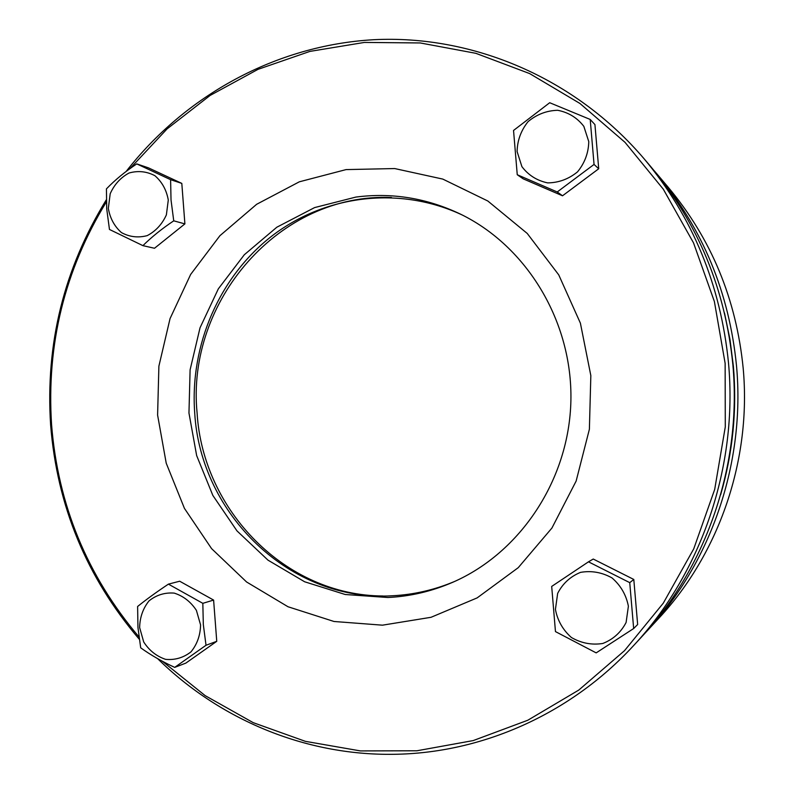 <?xml version="1.0" encoding="UTF-8"?>
<svg xmlns="http://www.w3.org/2000/svg" width="794" height="794" viewBox="0 0 794 794"><rect width="100%" height="100%" fill="white"/><g stroke="black" fill="none" stroke-linecap="round" stroke-linejoin="round"><path stroke-width="1.19" d="M588.483 561.824L593.247 559.045L633.801 579.461L637.651 624.521L633.662 628.53L596.175 652.876L555.463 631.597L551.691 586.429L588.483 561.824L629.741 582.647L633.801 579.461M629.741 582.647L633.662 628.53M628.391 606.229L626.099 622.486C620.928 632.401 613.167 639.398 602.815 643.468C591.768 645.204 581.297 643.209 571.402 637.503C562.847 629.89 557.527 620.531 555.423 609.415L557.656 593.396C562.678 583.58 570.291 576.573 580.513 572.375C591.49 570.469 601.991 572.325 612.025 577.933C620.759 585.515 626.208 594.954 628.391 606.229M168.417 584.136L179.672 581.218L213.606 600.075L202.827 603.331L168.417 584.136C156.597 592.006 146.334 599.46 137.61 606.487L137.958 627.508L140.697 647.815C150.473 654.881 161.807 661.402 174.69 667.387L185.865 663.099L216.752 641.314L213.606 600.075M202.827 603.331L203.324 624.58L206.023 645.264L216.752 641.314M206.023 645.264L174.69 667.387M139.635 627.578L143.704 641.969C149.232 650.524 156.527 656.31 165.589 659.348C174.978 660.231 183.434 657.74 190.977 651.874C197.15 644.301 200.346 635.309 200.574 624.918L196.396 610.358C190.739 601.763 183.345 596.016 174.204 593.108C164.824 592.374 156.428 594.964 149.014 600.889C142.98 608.432 139.853 617.325 139.635 627.578M557.229 191.969L562.519 195.79L523.186 178.829L517.251 174.73L557.229 191.969L594.051 164.427L590.21 119.457L594.934 124.598L598.716 168.765L562.519 195.79M517.251 174.73L513.539 130.454L549.696 102.724L590.21 119.457M594.051 164.427L598.716 168.765M588.771 141.6L583.828 126.345C577.139 117.71 568.425 112.361 557.676 110.287C546.639 110.594 536.774 114.376 528.07 121.631C520.993 130.494 517.331 140.469 517.102 151.565L521.906 166.641C528.417 175.236 537.002 180.655 547.671 182.888C558.708 182.759 568.663 179.087 577.526 171.861C584.771 162.959 588.523 152.875 588.771 141.6M142.91 245.644L154.502 248.264L184.893 223.888L173.737 220.831C161.926 228.732 151.644 236.999 142.91 245.644L109.463 229.456L106.714 208.832L106.436 188.873C114.931 180.059 125.035 171.732 136.747 163.892L148.418 167.842L181.806 183.394L184.893 223.888M173.737 220.831L171.028 199.969L170.601 179.672L181.806 183.394M170.601 179.672L136.747 163.892M108.331 208.385L110.197 193.726C114.346 184.466 120.628 177.568 129.025 173.013C138.057 170.482 146.682 171.375 154.909 175.702C162.055 181.915 166.522 190.034 168.288 200.048L166.373 214.906C162.115 224.245 155.733 231.153 147.227 235.62C138.146 238.011 129.551 236.999 121.422 232.582C114.405 226.34 110.048 218.281 108.331 208.385M126.167 171.435C185.131 95.737 275.617 45.258 373.905 39.7C472.013 34.767 574.519 77.226 644.103 158.78C692.616 216.841 720.754 284.967 728.525 363.166C738.013 466.406 701.549 572.653 633.741 645.433C569.903 714.868 480.767 753.347 393.715 754.3C304.618 755.64 219.174 719.136 157.659 658.673M139.248 639.2C86.635 577.446 57.099 506.026 50.617 424.929C45.347 343.911 63.907 268.878 106.297 199.83M633.741 645.433L641.215 637.334C706.819 566.906 742.023 464.341 732.862 364.664C725.359 289.185 698.154 223.352 651.229 167.187L644.103 158.78M387.919 597.505L345.231 594.508L304.618 581.764L267.985 560.147L236.959 530.868L212.852 495.436L196.644 455.558L188.962 413.049L190.103 369.825L200.028 327.793L218.34 288.837L244.304 254.755L276.848 227.203L314.603 207.591L355.851 197.081C391.938 192.386 426.884 198.093 460.659 214.211C526.958 246.438 572.593 321.759 570.896 400.662C569.229 479.556 520.427 552.862 452.828 582.25C431.876 591.332 410.24 596.423 387.919 597.505M454.664 581.436C434.447 589.942 413.605 594.726 392.137 595.778C290.376 602.09 200.445 514.333 194.719 412.999C189.716 345.34 219.283 276.55 272.372 235.649C325.51 195.006 399.898 185.558 462.465 215.105M346.065 169.598L394.697 168.556L442.794 179.087L487.814 201.001L527.236 233.446L558.738 274.873L580.394 323.148L590.835 375.602L589.386 429.266L576.136 481.065L551.909 528.06L518.234 567.68L477.144 597.892L431.043 617.295L382.48 625.176L333.996 621.484L287.994 606.745L246.587 581.982L211.591 548.634L184.446 508.398L166.224 463.2L157.599 415.083L158.889 366.173L170.055 318.583L190.659 274.426L219.908 235.709L256.641 204.296L299.318 181.816L346.065 169.598M162.304 661.213L205.17 695.633L253.226 722.659L305.402 741.348L360.436 750.916L416.919 750.777L473.264 740.564L527.802 720.237L578.786 690.065L624.491 650.693L663.288 603.162L693.748 548.833L714.689 489.432L725.289 426.904L725.14 363.364L714.382 301.512L693.509 242.845L663.337 189.24L625.007 142.334L579.928 103.458L529.658 73.584L475.874 53.327L420.254 42.955L364.406 42.429L309.868 51.411L258.01 69.346L210.053 95.479L167.058 128.916L129.898 168.675M106.346 201.914C64.622 270.327 46.37 344.606 51.58 424.75C57.982 504.934 87.102 575.63 138.92 636.848M647.557 630.466L659.07 617.99C719.374 553.229 751.581 459.428 743.184 368.247C736.336 299.219 711.355 238.895 668.24 187.285L657.273 174.323C702.839 228.88 729.259 292.748 736.524 365.935C745.417 462.594 711.285 562.043 647.557 630.466L644.391 633.85M654.246 170.809L657.273 174.323M720.615 494.861C732.842 452.838 737.1 409.932 733.368 366.133L729.954 339.316L724.485 312.915M391.472 197.508C279.27 192.624 185.925 301.66 197.101 413.049C202.817 510.224 285.512 595.639 382.986 595.986"/></g></svg>
